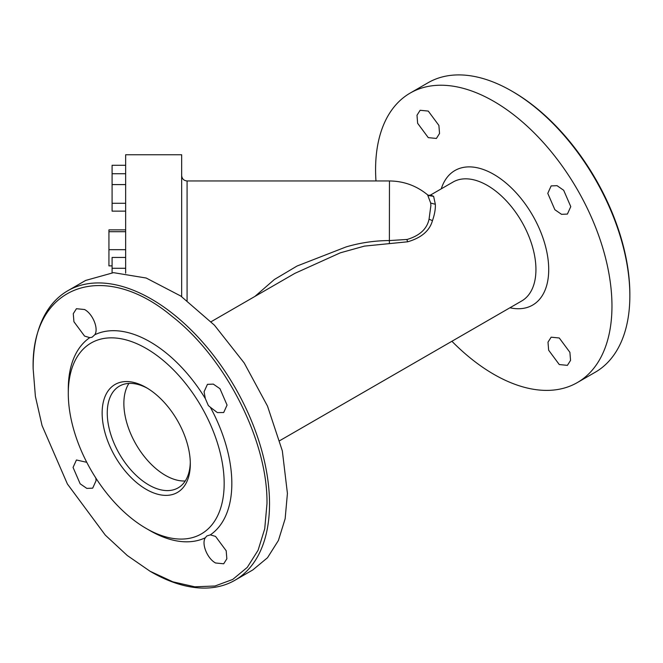<?xml version="1.0" encoding="UTF-8"?>
<svg xmlns="http://www.w3.org/2000/svg" width="663" height="663" viewBox="0 0 663 663"><rect width="100%" height="100%" fill="white"/><g stroke="black" fill="none" stroke-linecap="round" stroke-linejoin="round"><path stroke-width="0.99" d="M102.143 413.016A62.339 35.993 -120 0 0 146.233 489.369A62.339 35.993 -120 0 0 190.314 463.918A62.339 35.993 -120 0 0 146.233 387.565A62.339 35.993 -120 0 0 102.143 413.016M147.526 388.336A58.725 33.904 -120 0 0 119.423 386.131A58.725 33.904 -120 0 0 107.257 413.016A58.725 33.904 -120 0 0 132.89 472.114A58.725 33.904 -120 0 0 178.148 487.852A58.725 33.904 -120 0 0 190.289 462.409M128.929 383.413A58.725 33.904 -120 0 0 123.865 403.427A58.725 33.904 -120 0 0 185.25 480.973M68.289 393.466A110.224 63.64 60 0 1 146.233 348.465A110.224 63.64 60 0 1 224.169 483.468A110.224 63.64 60 0 1 146.225 528.461A110.224 63.64 60 0 1 68.289 393.466L68.289 389.04A115.644 66.772 60 0 1 89.787 337.641L92.049 337.252L94.801 334.74A115.644 66.772 60 0 1 205.323 398.554L208.348 405.565L210.345 407.248A115.644 66.772 60 0 1 231.835 483.468A115.644 66.772 60 0 1 210.345 534.859L206.798 535.994L205.323 537.759A115.644 66.772 60 0 1 150.062 530.673L146.225 528.461M33.15 368.752L35.396 396.391L42.051 425.555L67.394 483.982L105.318 535.14L127.255 555.486L150.062 571.249L172.869 581.824L194.798 586.805L215.011 586.001L232.73 579.437L247.274 567.379L258.073 550.273L264.728 528.792L266.974 503.747C268.009 441.334 225.71 357.912 171.916 316.243C102.906 258.487 30.805 285.77 33.15 368.752L33.15 367.277A167.142 96.5 60 0 1 67.767 290.759A167.142 96.5 60 0 1 196.571 335.544A167.142 96.5 60 0 1 269.526 503.747A167.142 96.5 60 0 1 234.909 580.266A167.142 96.5 60 0 1 151.338 571.987L150.062 571.249M94.801 334.74C98.878 328.798 92.812 313.864 84.557 309.522L76.427 308.709L73.278 313.69L73.933 321.746L84.557 336.075L89.787 337.641M210.345 407.248L217.365 412.585L223.696 412.519L227.061 405.076L219.967 388.709L213.32 384.117L207.436 384.349L204.063 391.792L205.323 398.554M205.323 537.759C201.245 543.71 207.312 558.644 215.566 562.986L223.696 563.79L226.845 558.81L226.191 550.762L215.566 536.425L210.345 534.859M86.762 462.31L76.427 459.989L73.063 467.432L80.157 483.799L86.803 488.391L92.687 488.159L96.06 480.708L95.845 478.048M67.767 290.759L85.66 280.432L113.514 272.659L146.175 278.021L180.817 296.054L214.456 325.21L244.208 362.976L267.504 406.104L282.33 450.865L287.419 493.421L285.148 518.739L278.419 540.453L267.496 557.749L252.802 569.94L234.909 580.266M187.082 300.588L187.082 180.958L389.463 180.958C403.8 181.107 416.505 185.731 427.585 194.831C428.29 195.328 429.276 195.394 430.527 195.038L433.619 196.339L435.334 204.279C435.583 208.953 434.621 214.422 432.45 220.688C429.632 230.757 421.395 237.793 407.745 241.78L364.426 246.114L340.334 252.818L294.828 273.38L211.091 321.729M427.585 194.831L430.693 203.06L430.884 205.58L429.06 219.146C427.03 228.901 419.737 235.663 407.19 239.451L389.463 240.561C374.678 240.636 360.233 242.749 346.127 246.909L297.074 266.012L274.391 279.488L254.899 296.436M375.979 180.958A167.142 96.5 60 0 1 375.581 169.579A167.142 96.5 60 0 1 410.198 93.06A167.142 96.5 60 0 1 539.002 137.838A167.142 96.5 60 0 1 611.966 306.049A167.142 96.5 60 0 1 577.34 382.568A167.142 96.5 60 0 1 451.909 341.271M428.265 137.639L436.403 138.443L439.544 133.462L438.889 125.415L428.265 111.077L420.135 110.273L416.994 115.254L417.64 123.301L428.265 137.639M559.274 337.989L551.144 337.185L547.994 342.166L548.649 350.213L559.274 364.551L567.404 365.354L570.553 360.374L569.898 352.318L559.274 337.989M547.779 193.356L554.873 209.723L561.52 214.315L567.404 214.083L570.777 206.632L563.674 190.264L557.036 185.673L551.144 185.913L547.779 193.356M410.198 93.06L428.091 82.734A167.142 96.5 60 0 1 511.662 91.013A167.142 96.5 60 0 1 629.85 295.723A167.142 96.5 60 0 1 595.233 372.241L577.34 382.568M629.85 295.723L629.85 294.248A165.336 95.455 -120 0 0 512.938 91.751L511.662 91.013M125.647 273.164L125.647 154.752L181.662 154.752L181.662 296.643M112.088 272.733L112.088 257.443L125.647 257.443M112.088 268.283L125.647 268.283M125.647 211.141L112.088 211.141L112.088 165.286L125.647 165.286M112.088 203.284L125.647 203.284M112.088 173.747L125.647 173.747M112.088 184.587L125.647 184.587M125.647 229.862L108.931 229.862L108.931 265.871L112.088 265.871M108.931 231.685L125.647 231.685M108.931 249.686L125.647 249.686M430.527 195.038L453.053 182.035A68.662 39.647 60 0 1 505.96 200.433A68.662 39.647 60 0 1 535.936 269.534A68.662 39.647 60 0 1 521.715 300.969L279.753 440.663M441.26 188.847A77.704 44.86 60 0 1 501.941 179.789A77.704 44.86 60 0 1 548.715 269.534A77.704 44.86 60 0 1 509.922 307.773M433.619 196.339L428.215 195.494M435.334 204.279L430.693 203.06M432.45 220.688L429.06 219.146M407.745 241.78L406.809 239.534M389.38 243.246L389.463 180.958M187.082 180.958C183.792 180.634 181.977 178.828 181.662 175.538"/></g></svg>
